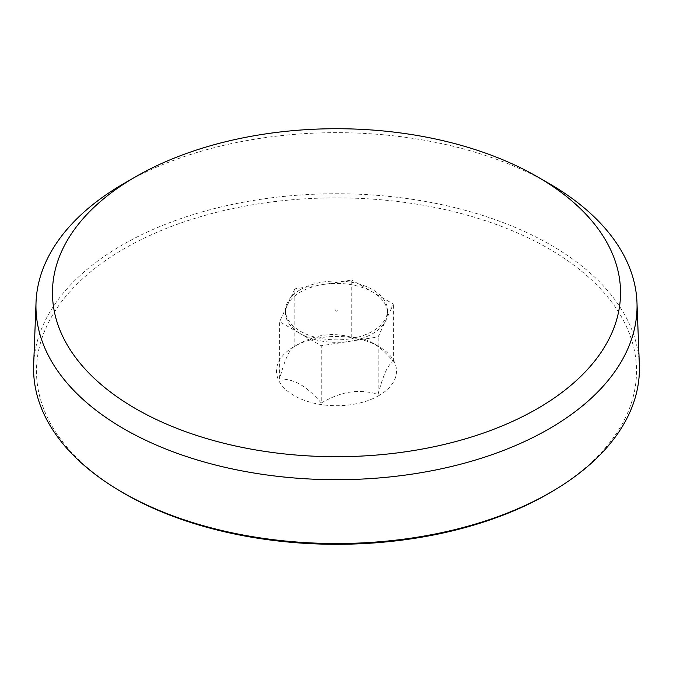 <?xml version="1.0" encoding="UTF-8"?>
<svg xmlns="http://www.w3.org/2000/svg" width="673" height="673" viewBox="0 0 673 673"><rect width="100%" height="100%" fill="white"/><g stroke="black" fill="none" stroke-linecap="round" stroke-linejoin="round"><path stroke-width="0.5" stroke-dasharray="3.37 2.52" d="M554.956 489.809A300.015 173.213 0 0 0 546.501 247.378A300.015 173.213 0 0 0 126.499 247.378A300.015 173.213 0 0 0 118.044 489.809M33.65 364.791A302.926 174.887 180 0 1 122.301 244.972A302.926 174.887 180 0 1 449.337 206.333A302.926 174.887 180 0 1 639.35 364.791M378.924 395.581A59.998 34.634 180 0 1 294.076 395.581A59.998 34.634 180 0 1 294.076 346.595L294.076 346.595A59.998 34.634 180 0 1 378.924 346.595A59.998 34.634 180 0 1 378.924 395.581M123.983 183.485A300.545 173.516 180 0 1 549.017 183.485M321.257 403.018C331.41 397.112 340.891 393.503 349.699 392.182C358.507 390.777 367.988 391.459 378.133 394.218C380.859 384.022 383.4 376.4 385.755 371.361C388.119 366.23 390.66 362.907 393.377 361.384C385.949 352.753 379.008 346.603 372.556 342.919C366.112 339.158 359.172 337.299 351.743 337.341C341.59 334.582 332.109 333.901 323.301 335.297C314.493 336.626 305.012 340.235 294.867 346.141L294.858 346.141C292.141 347.672 289.6 350.995 287.245 356.118C284.881 361.165 282.34 368.787 279.623 378.983C287.051 378.933 293.992 380.792 300.444 384.561C306.888 388.237 313.828 394.395 321.257 403.018L321.257 345.729L378.133 336.929L393.377 304.095L372.556 292.074A50.997 29.444 180 0 1 387.497 312.895A50.997 29.444 180 0 1 385.755 320.516A50.997 29.444 180 0 1 349.699 341.329A50.997 29.444 180 0 1 300.444 333.707L321.257 345.729M279.623 378.983L279.623 321.694L300.444 333.707A50.997 29.444 180 0 1 285.503 312.895A50.997 29.444 180 0 1 287.245 305.273L279.623 321.694M294.858 346.141L294.076 346.595L294.867 346.141L294.867 288.852L287.245 305.273A50.997 29.444 180 0 1 300.444 292.074A50.997 29.444 180 0 1 323.301 284.452L294.867 288.852M378.133 394.218L378.133 336.929M351.743 337.341L351.743 280.052L323.301 284.452A50.997 29.444 180 0 1 372.556 292.074L351.743 280.052M393.377 361.384L393.377 304.095M372.556 342.919L378.924 346.595M300.444 289.626A50.997 29.444 180 0 1 356.017 283.24A50.997 29.444 180 0 1 387.497 310.446A50.997 29.444 180 0 1 372.556 331.259A50.997 29.444 180 0 1 316.983 337.644A50.997 29.444 180 0 1 285.503 310.446A50.997 29.444 180 0 1 300.444 289.626M337.383 310.951A1.245 0.723 180 0 1 335.617 310.951A1.245 0.723 180 0 1 335.617 309.933A1.245 0.723 180 0 1 337.383 309.933A1.245 0.723 180 0 1 337.383 310.951M285.503 310.446L285.503 312.895M387.497 310.446L387.497 312.895"/><path stroke-width="1.01" d="M115.933 488.514L118.044 489.809A300.015 173.213 0 0 0 548.646 493.57A300.015 173.213 0 0 0 554.956 489.809L557.067 488.514A302.926 174.887 180 0 1 550.699 492.308A302.926 174.887 180 0 1 115.933 488.514A302.926 174.887 180 0 1 33.65 364.791L36.031 302.362A300.545 173.516 180 0 1 123.983 183.485L135.652 176.755A284.04 163.993 180 0 1 537.348 176.755A284.04 163.993 180 0 1 537.348 408.671A284.04 163.993 180 0 1 135.652 408.671A284.04 163.993 180 0 1 135.652 176.755L123.983 183.485M537.348 176.755L549.017 183.485A300.545 173.516 180 0 1 636.969 302.362L639.35 364.791A302.926 174.887 180 0 1 557.067 488.514M636.969 302.362A300.545 173.516 180 0 1 549.017 428.878A300.545 173.516 180 0 1 218.439 465.75A300.545 173.516 180 0 1 36.031 302.362"/></g></svg>
